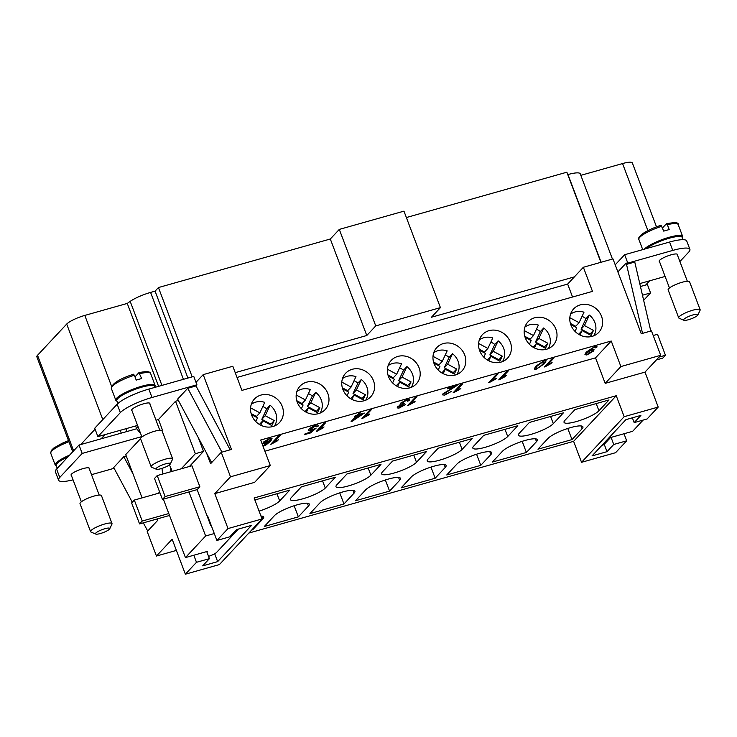 <?xml version="1.0" encoding="UTF-8"?>
<svg xmlns="http://www.w3.org/2000/svg" width="737" height="737" viewBox="0 0 737 737"><rect width="100%" height="100%" fill="white"/><g stroke="black" fill="none" stroke-linecap="round" stroke-linejoin="round"><path stroke-width="1.11" d="M282.271 406.465A17.191 15.514 -136.9 0 1 279.516 422.522A17.191 15.514 -136.9 0 1 251.639 415.115A17.191 15.514 -136.9 0 1 254.366 399.095A17.191 15.514 -136.9 0 1 282.271 406.465M297.251 402.236A17.191 15.514 -136.9 0 1 300.005 386.179A17.191 15.514 -136.9 0 1 327.882 393.586A17.191 15.514 -136.9 0 1 325.054 409.708A17.191 15.514 -136.9 0 1 297.251 402.236M342.852 389.357A17.191 15.514 -136.9 0 1 345.616 373.291A17.191 15.514 -136.9 0 1 373.484 380.707A17.191 15.514 -136.9 0 1 370.665 396.828A17.191 15.514 -136.9 0 1 342.852 389.357M419.095 367.827A17.191 15.514 -136.9 0 1 416.331 383.885A17.191 15.514 -136.9 0 1 388.463 376.478A17.191 15.514 -136.9 0 1 391.181 360.457A17.191 15.514 -136.9 0 1 419.095 367.827M434.065 363.599A17.191 15.514 -136.9 0 1 436.829 347.532A17.191 15.514 -136.9 0 1 464.697 354.948A17.191 15.514 -136.9 0 1 461.878 371.07A17.191 15.514 -136.9 0 1 434.065 363.599M479.676 350.72A17.191 15.514 -136.9 0 1 482.431 334.653A17.191 15.514 -136.9 0 1 510.308 342.069A17.191 15.514 -136.9 0 1 507.489 358.191A17.191 15.514 -136.9 0 1 479.676 350.72M525.278 337.841A17.191 15.514 -136.9 0 1 528.042 321.774A17.191 15.514 -136.9 0 1 555.91 329.19A17.191 15.514 -136.9 0 1 553.091 345.312A17.191 15.514 -136.9 0 1 525.278 337.841M570.889 324.953A17.191 15.514 -136.9 0 1 573.644 308.895A17.191 15.514 -136.9 0 1 601.521 316.302A17.191 15.514 -136.9 0 1 598.702 332.433A17.191 15.514 -136.9 0 1 570.889 324.953M251.28 404.346A16.039 14.482 -136.9 0 1 264.749 402.365L259.857 412.84L256.485 416.442L251.142 413.568M262.814 406.502A16.039 14.482 -136.9 0 1 266.73 408.832L270.092 405.23A16.039 14.482 -136.9 0 1 275.638 412.757A16.039 14.482 -136.9 0 1 274.45 425.995M308.416 393.622A16.039 14.482 -136.9 0 1 312.331 395.953L315.694 392.351A16.039 14.482 -136.9 0 1 321.249 399.878A16.039 14.482 -136.9 0 1 320.051 413.116M354.027 380.743A16.039 14.482 -136.9 0 1 357.942 383.074L361.305 379.472A16.039 14.482 -136.9 0 1 366.86 386.999A16.039 14.482 -136.9 0 1 365.663 400.237M399.629 367.864A16.039 14.482 -136.9 0 1 403.544 370.195L406.916 366.593A16.039 14.482 -136.9 0 1 412.462 374.12A16.039 14.482 -136.9 0 1 411.264 387.358M433.706 352.83A16.039 14.482 -136.9 0 1 447.175 350.849L442.283 361.314L438.911 364.916L433.568 362.051M445.24 354.985A16.039 14.482 -136.9 0 1 449.155 357.316L452.518 353.714A16.039 14.482 -136.9 0 1 458.073 361.241A16.039 14.482 -136.9 0 1 456.876 374.47M479.317 339.95A16.039 14.482 -136.9 0 1 492.777 337.97L487.885 348.435L484.522 352.037L479.17 349.172M490.842 342.106A16.039 14.482 -136.9 0 1 494.757 344.437L498.129 340.835A16.039 14.482 -136.9 0 1 503.675 348.361A16.039 14.482 -136.9 0 1 502.477 361.591M536.453 329.227A16.039 14.482 -136.9 0 1 540.368 331.558L543.731 327.956A16.039 14.482 -136.9 0 1 549.286 335.473A16.039 14.482 -136.9 0 1 548.088 348.712M570.53 314.192A16.039 14.482 -136.9 0 1 583.99 312.202L579.098 322.677L575.735 326.279L570.383 323.414M582.055 316.348A16.039 14.482 -136.9 0 1 585.97 318.679L589.342 315.077A16.039 14.482 -136.9 0 1 594.888 322.594A16.039 14.482 -136.9 0 1 593.69 335.832M71.378 475.429A9.738 2.008 -20.7 0 1 71.056 475.125A9.738 2.008 -20.7 0 1 71.489 474.14A9.738 2.008 -20.7 0 1 81.273 469.165A9.738 2.008 -20.7 0 1 89.278 468.244A9.738 2.008 -20.7 0 1 89.241 468.677M131.96 410.592A9.738 2.008 -20.7 0 1 131.647 410.297A9.738 2.008 -20.7 0 1 132.08 409.302A9.738 2.008 -20.7 0 1 141.863 404.327A9.738 2.008 -20.7 0 1 149.869 403.415A9.738 2.008 -20.7 0 1 149.823 403.848M169.363 464.936A12.372 4.671 74.2 0 1 171.168 468.787A12.372 4.671 74.2 0 1 172.025 471.394M95.755 534.067A7.637 1.575 159.3 0 1 95.819 533.044A7.637 1.575 -20.7 0 1 104.295 528.89A7.637 1.575 -20.7 0 1 109.712 528.825A7.637 1.575 -20.7 0 1 109.435 529.194A7.637 1.575 159.3 0 1 102.517 532.833A7.637 1.575 159.3 0 1 95.755 534.067L91.001 532.05M101.457 495.605L112.024 523.574A11.46 2.358 159.3 0 0 104.672 524.016A11.46 2.358 159.3 0 0 91.093 530.502A11.46 2.358 159.3 0 0 90.587 531.672A11.46 2.358 159.3 0 0 91.176 532.105M101.448 495.577A11.46 2.358 159.3 0 0 94.106 496.056A11.46 2.358 159.3 0 0 80.001 503.657M69.554 455.171A21.005 4.33 159.3 0 0 55.238 465.13A21.005 4.33 159.3 0 0 56.362 465.941M156.345 469.229L151.592 467.212A11.46 2.358 -20.7 0 1 151.149 466.742A11.46 2.358 -20.7 0 1 151.684 465.673A11.46 2.358 -20.7 0 1 165.254 459.188A11.46 2.358 -20.7 0 1 172.559 458.635A11.46 2.358 -20.7 0 1 172.541 459.308L170.311 463.951M160.97 468.686A7.637 1.575 -20.7 0 1 156.373 469.248A7.637 1.575 -20.7 0 1 158.179 466.899A7.637 1.575 -20.7 0 1 165.457 463.886A7.637 1.575 -20.7 0 1 170.339 463.895A7.637 1.575 -20.7 0 1 160.97 468.686M140.61 438.874A11.46 2.358 -20.7 0 1 141.117 437.704A11.46 2.358 -20.7 0 1 152.614 431.854A11.46 2.358 -20.7 0 1 162.039 430.767L172.615 458.736M116.943 401.103A21.005 4.33 -20.7 0 1 115.783 400.154A21.005 4.33 -20.7 0 1 116.75 398.155A21.005 4.33 -20.7 0 1 137.46 387.561A21.005 4.33 -20.7 0 1 155.046 385.285A21.005 4.33 -20.7 0 1 154.816 386.796M133.379 374.304L133.498 374.23C119.201 378.919 111.812 383.645 111.333 388.408A21.005 4.33 -20.7 0 1 112.264 386.271A21.005 4.33 -20.7 0 1 134.364 375.216L133.379 374.304M117.865 403.535L116.796 400.725A20.24 4.173 -20.7 0 1 117.699 398.662A20.24 4.173 -20.7 0 1 138.012 388.325A20.24 4.173 -20.7 0 1 154.669 386.409L155.028 387.349M134.364 375.216L136.216 380.108A21.005 4.33 159.3 0 1 141.661 378.569L138.961 372.692C150.947 370.075 150.145 373.208 150.634 373.558L155.12 385.442M677.367 254.864A9.738 2.008 159.3 0 0 677.367 254.357A9.738 2.008 159.3 0 0 669.214 255.407A9.738 2.008 159.3 0 0 659.615 260.318A9.738 2.008 159.3 0 0 659.164 261.248A9.738 2.008 159.3 0 0 659.504 261.617M689.583 281.792L700.15 309.752A11.46 2.358 159.3 0 0 692.798 310.203A11.46 2.358 159.3 0 0 679.219 316.689A11.46 2.358 159.3 0 0 678.703 317.822A11.46 2.358 159.3 0 0 679.293 318.292M683.945 319.222A7.637 1.575 159.3 0 0 683.881 320.254A7.637 1.575 159.3 0 0 690.652 319.02A7.637 1.575 159.3 0 0 697.561 315.381A7.637 1.575 159.3 0 0 697.838 315.003A7.637 1.575 159.3 0 0 692.412 315.077A7.637 1.575 159.3 0 0 683.945 319.222M689.602 281.838A11.46 2.358 159.3 0 0 682.232 282.234A11.46 2.358 159.3 0 0 668.155 289.917M682.241 237.517A20.24 4.173 159.3 0 0 669.224 238.226A20.24 4.173 159.3 0 0 646.46 248.562M662.526 227.89L666.497 223.707C675.046 222.178 678.934 222.463 678.169 224.573A21.005 4.33 159.3 0 0 667.344 224.693L669.196 229.594A21.005 4.33 159.3 0 0 666.543 230.294A21.005 4.33 159.3 0 0 663.751 231.132L661.034 225.246C652.871 227.954 646.496 230.948 641.89 234.237C638.693 237.388 637.689 239.12 638.868 239.424A21.005 4.33 159.3 0 1 661.9 226.231M666.368 223.781L667.344 224.693M682.351 237.811A21.005 4.33 159.3 0 0 682.665 236.457A21.005 4.33 159.3 0 0 669.178 237.286A21.005 4.33 159.3 0 0 644.285 249.18M564.883 420.385A19.098 3.934 159.3 0 0 564.008 422.218A19.098 3.934 159.3 0 0 579.494 420.597A19.098 3.934 159.3 0 0 598.923 410.767L609.02 399.961L574.98 409.579L564.883 420.385M571.995 439.584L582.092 428.777A19.098 3.934 159.3 0 0 582.967 426.944A19.098 3.934 159.3 0 0 567.481 428.556A19.098 3.934 159.3 0 0 548.052 438.386L537.955 449.192L571.995 439.584L567.785 428.464M519.281 433.264A19.098 3.934 159.3 0 0 518.397 435.097A19.098 3.934 159.3 0 0 533.883 433.485A19.098 3.934 159.3 0 0 553.312 423.646L563.409 412.84L529.378 422.458L519.281 433.264M473.67 446.143A19.098 3.934 159.3 0 0 472.795 447.976A19.098 3.934 159.3 0 0 488.272 446.364A19.098 3.934 159.3 0 0 507.71 436.525L517.807 425.719L483.767 435.337L473.67 446.143M624.009 433.743L626.68 440.818L613.746 444.466L607.012 451.67L592.041 455.899L625.925 419.639L640.895 415.41L634.17 422.614L632.355 417.824M428.068 459.022A19.098 3.934 159.3 0 0 427.184 460.855A19.098 3.934 159.3 0 0 442.67 459.243A19.098 3.934 159.3 0 0 462.099 449.404L472.196 438.598L438.165 448.216L428.068 459.022M382.457 471.901A19.098 3.934 159.3 0 0 381.582 473.734A19.098 3.934 159.3 0 0 397.059 472.122A19.098 3.934 159.3 0 0 416.488 462.283L426.594 451.486L392.554 461.095L382.457 471.901M336.855 484.78A19.098 3.934 159.3 0 0 335.971 486.613A19.098 3.934 159.3 0 0 351.457 485.001A19.098 3.934 159.3 0 0 370.886 475.172L380.983 464.365L346.952 473.974L336.855 484.78M291.244 497.659A19.098 3.934 159.3 0 0 290.369 499.493A19.098 3.934 159.3 0 0 305.846 497.88A19.098 3.934 159.3 0 0 325.275 488.051L335.381 477.244L301.341 486.853L291.244 497.659M634.17 422.614L647.095 418.966L658.205 407.073L624.175 416.691L581.539 462.311L573.616 441.334L616.243 395.714L624.175 416.691M259.083 511.128A19.098 3.934 159.3 0 0 279.673 500.93L289.77 490.123L255.739 499.732L255.057 500.46M526.384 452.463L536.481 441.656A19.098 3.934 159.3 0 0 537.365 439.823A19.098 3.934 159.3 0 0 521.879 441.435A19.098 3.934 159.3 0 0 502.45 451.274L492.353 462.081L526.384 452.463L522.183 441.343M605.178 383.36L620.886 366.556L611.24 341.028L595.533 357.841L605.178 383.36L644.995 372.121L658.205 407.073M595.533 357.841L264.905 451.21M176.392 550.41L156.456 556.039L172.163 539.235L185.374 574.197L219.405 564.579L262.04 518.959L228.009 528.567L214.799 493.606L254.615 482.367L270.322 465.554L260.677 440.035L611.24 341.028M262.04 518.959L254.118 497.982L616.243 395.714M480.782 465.342L490.879 454.536A19.098 3.934 159.3 0 0 491.754 452.702A19.098 3.934 159.3 0 0 476.268 454.314A19.098 3.934 159.3 0 0 456.839 464.153L446.742 474.96L480.782 465.342L476.572 454.222M435.171 478.221L445.268 467.415A19.098 3.934 159.3 0 0 446.152 465.581A19.098 3.934 159.3 0 0 430.666 467.194A19.098 3.934 159.3 0 0 411.237 477.032L401.14 487.839L435.171 478.221L430.97 467.101M389.569 491.1L399.666 480.294A19.098 3.934 159.3 0 0 400.541 478.46A19.098 3.934 159.3 0 0 385.055 480.073A19.098 3.934 159.3 0 0 365.626 489.912L355.529 500.718L389.569 491.1L385.359 479.98M343.958 503.979L354.055 493.173A19.098 3.934 159.3 0 0 354.939 491.339A19.098 3.934 159.3 0 0 339.453 492.961A19.098 3.934 159.3 0 0 320.024 502.791L309.927 513.597L343.958 503.979L339.757 492.86M298.356 516.858L308.453 506.061A19.098 3.934 159.3 0 0 309.328 504.228A19.098 3.934 159.3 0 0 293.842 505.84A19.098 3.934 159.3 0 0 274.413 515.67L264.316 526.476L298.356 516.858L294.146 505.739M252.524 529.148L252.745 529.746L262.842 518.94A19.098 3.934 159.3 0 0 263.726 517.107A19.098 3.934 159.3 0 0 260.944 516.057M252.745 529.746L251.685 530.041M573.616 441.334L248.876 533.044M572.548 297.02L567.656 284.077L237.028 377.445M274.063 441.951L278.439 439.805L270.719 444.264L278.604 435.834L280.198 435.383L274.063 441.951L280.078 435.41M271.76 443.978L270.82 444.162M277.499 440.8L271.732 443.904M277.471 440.735L278.282 439.869M319.665 429.072L324.04 426.926L316.33 431.385L324.216 422.955L325.809 422.504L319.665 429.072L325.68 422.531M317.361 431.099L316.422 431.283M323.11 427.921L317.334 431.025M323.082 427.847L323.884 426.99M365.276 416.193L369.652 414.047L361.931 418.505L369.817 410.067L371.411 409.625L365.276 416.193L371.291 409.652M362.973 418.22L362.033 418.404M368.712 415.042L362.945 418.146M368.693 414.968L369.495 414.111M410.877 403.314L415.253 401.158L407.543 405.626L415.428 397.188L417.022 396.736L410.877 403.314L416.893 396.773M408.574 405.332L407.635 405.525M414.323 402.162L408.547 405.267M414.295 402.089L415.106 401.232M456.489 390.435L460.865 388.279L453.144 392.747L461.03 384.309L462.633 383.857L456.489 390.435L462.504 383.894M454.185 392.452L453.246 392.646M459.925 389.283L454.158 392.388M459.906 389.21L460.708 388.353M502.09 377.556L506.466 375.4L498.756 379.868L506.641 371.43L508.235 370.978L502.09 377.556L508.115 371.015M499.787 379.573L498.857 379.767M505.536 376.404L499.76 379.509M505.508 376.331L506.319 375.474M547.702 364.677L552.077 362.521L544.357 366.989L552.243 358.55L553.846 358.099L547.702 364.677L553.717 358.136M545.398 366.694L544.459 366.888M551.138 363.525L545.371 366.63M551.119 363.452L551.921 362.595M591.922 351.365L591 350.296L586.689 352.903L586.311 353.926L587.417 354.202L591.949 351.438L592.253 350.572M591.949 351.438L591.019 350.37L586.716 352.977L586.293 353.889M596.961 346.611L596.749 347.422L595.118 347.947L595.256 347.367M595.118 347.947L594.206 347.219L588.117 351.337L592.272 349.347L594.068 349.716L593.571 351.005L586.818 355.004L584.957 354.617L586.127 352.203L595.035 346.362C596.73 346.031 597.302 346.381 596.749 347.422L596.97 346.648M594.05 349.688L593.543 350.932L586.79 354.93L584.938 354.58M588.117 351.337L594.179 347.155L595.091 347.873M595.183 347.846L596.721 347.348M543.998 361.784L543.169 361.554L537.356 365.727C535.633 367.827 535.44 368.721 536.757 368.436M543.989 361.747L543.197 361.627L537.384 365.801C535.661 367.892 535.458 368.795 536.785 368.5L539.125 367.394L542.598 364.327C544.321 362.236 544.523 361.333 543.197 361.627L543.169 361.554M536.785 368.5L535.956 368.279M546.126 360.734L544.219 363.792L535.946 369.292L534.251 369.025M546.154 360.808L544.247 363.857L535.974 369.357L534.27 369.053L535.735 366.271L543.989 360.78L546.154 360.808M491.947 380.421L496.314 378.265L488.603 382.733L496.489 374.295L498.083 373.843L491.947 380.421L497.963 373.88M489.635 382.448L488.705 382.632M495.384 379.269L489.608 382.374M495.356 379.196L496.167 378.339M453.964 387.036L447.552 388.85L448.483 387.855L457.143 385.405L444.429 393.512L445.535 394.267L451.219 391.504L444.706 395.133L442.467 394.848L442.799 393.954L453.964 387.036L447.654 388.74M451.191 391.439L444.678 395.06L442.458 394.811M444.402 393.447L457.115 385.34M409.459 399.703L409.219 400.587L407.497 401.168L407.653 400.403M407.497 401.168L406.483 400.237L402.153 402.752L403.185 403.664L404.42 403.231L399.168 406.4L400.09 407.11L405.295 404.659L399.334 407.948C397.51 408.243 396.911 407.874 397.538 406.852L400.928 404.641L400.016 404.318L400.431 403.259L407.275 399.39C409.192 399.039 409.846 399.445 409.219 400.587L409.468 399.74M400.928 404.641L400.007 404.281M405.267 404.595L399.307 407.874C397.492 408.169 396.893 407.81 397.51 406.778M397.271 407.635L397.538 406.852M403.397 404.189L398.966 406.898M399.141 406.336L398.947 406.87M403.369 404.116L404.245 403.296M407.469 401.103L406.455 400.173L401.886 403.415M402.126 402.688L401.868 403.379M407.561 401.066L409.192 400.513M361.895 414.489L357.767 415.576L354.248 419.436L361.895 414.489L357.767 415.576M357.795 415.65L354.248 419.436M358.679 414.701L364.364 413.089L351.107 421.546L356.192 416.101L354.433 416.598L355.317 415.65L357.077 415.152L358.956 413.135L360.559 412.683L358.679 414.701L360.43 412.72M356.192 416.101L354.534 416.488M352.415 421.177L364.235 413.125M351.199 421.435L352.387 421.103M318.273 425.442L318.034 426.318L316.256 426.889L316.449 426.235M316.228 426.815L315.206 425.931L310.526 428.768L310.185 429.699L311.548 429.966L316.081 428.179L310.774 432.849L304.289 434.683L305.21 433.697L310.424 432.223L313.225 429.772L310.259 430.998L308.306 430.62L308.757 429.422L311.64 427.147L316.026 425.157C317.997 424.788 318.67 425.175 318.034 426.318L318.283 425.479M313.225 429.772L310.24 430.924L308.296 430.583M310.774 432.849L315.943 428.206M304.39 434.581L310.747 432.785M316.256 426.889L315.233 426.004L310.166 429.671M316.33 426.787L318.006 426.253M270.497 439.197L269.364 438.883L265.062 441.537L264.684 442.476L265.864 442.771L270.157 440.219L270.516 439.224L269.392 438.948L264.684 442.476M272.017 438.441L270.857 440.837L266.149 444.77L263.054 446.309M262.869 445.867L268.913 441.758L264.684 443.775L262.906 443.398L263.376 442.136L270.147 438.119L272.036 438.478L270.875 440.91L266.168 444.844L263.081 446.373M268.913 441.758L264.657 443.702L262.888 443.361M632.272 162.803A15.274 3.151 159.3 0 0 622.553 163.55L580.82 175.342M620.886 366.556L660.702 355.308L651.453 330.839L641.245 333.723L612.972 258.908L583.363 267.264L574.39 276.872L431.44 317.242L440.422 307.633L403.959 211.141L339.296 229.41L330.314 239.009L158.446 287.55L155.074 291.152L150.588 292.423A19.098 3.934 159.3 0 0 130.182 301.378L127.261 303.423L84.801 315.418A15.274 3.151 159.3 0 0 66.699 324.068L37.532 355.28A15.274 3.151 159.3 0 0 36.933 356.984M600.904 262.317L566.864 172.209L406.373 217.535M580.203 173.729A19.098 3.934 159.3 0 0 567.978 174.549L601.125 262.252M440.422 307.633L375.75 325.901L366.777 335.501L330.314 239.009M375.75 325.901L339.296 229.41M192.182 376.856L158.446 287.55M235.223 372.655L366.777 335.501M207.272 516.388L207.65 515.983L216.899 540.451L229.833 536.803L236.568 529.599L251.538 525.37L217.655 561.631L214.679 553.754M217.655 561.631L202.684 565.859L209.409 558.655L196.484 562.303L193.813 555.237M660.702 355.308L644.995 372.121M214.799 493.606L230.506 476.802L270.322 465.554M607.012 451.67L604.229 444.3M613.746 444.466L611.074 437.391M136.75 428.75L101.144 438.801L105.059 434.609M640.444 286.5L647.399 284.537L650.568 292.921L642.461 295.215M649.619 280.825L645.695 285.016M101.144 438.801L80.72 444.568L95.082 429.192M574.39 276.872L567.656 284.077M121.246 433.126L120.195 430.334M126.948 431.513L125.889 428.722M187.917 378.063L155.074 291.152M158.593 386.345L127.261 303.423M137.57 425.424L97.892 436.626L94.723 428.243L117.165 404.226A26.735 5.509 -20.7 0 1 148.846 389.09L193.767 376.404L196.936 384.797L195.812 386.004L187.742 388.279L221.929 452.14M80.72 444.568L79.016 445.047L56.583 469.064A26.735 5.509 159.3 0 0 55.339 471.579M196.005 382.328L203.2 374.626L231.464 449.441L221.257 452.325L210.598 463.73L206.618 453.2M583.363 267.264L592.484 291.391L241.92 390.389L232.809 366.261L203.2 374.626M686.783 241.192A26.735 5.509 159.3 0 0 669.574 242.04L624.644 254.726L615.211 264.823M643.143 420.081L632.659 431.302L610.54 437.548L603.806 444.752L601.972 445.268M653.222 335.501L657.524 334.285L665.447 355.262L662.756 358.145L656.372 359.942M659.062 357.067L665.447 355.262M581.539 462.311L615.57 452.702L626.68 440.818M216.899 540.451L228.009 528.567M185.374 574.197L196.484 562.303M642.526 333.354L626.201 263.017L626.699 264.316L634.769 262.04L650.78 331.024M617.892 271.907L626.201 263.017M679.892 261.543L688.717 252.1A26.735 5.509 159.3 0 0 689.896 249.373A26.735 5.509 159.3 0 0 672.743 250.423L627.823 263.118L626.699 264.316M639.771 283.598L665.106 276.449M643.65 300.327L650.568 292.921M624.644 254.726L627.823 263.118M134.991 376.874L138.823 372.765M67.979 456.857A20.24 4.173 159.3 0 0 56.187 465.471M206.913 552.041L207.567 551.35L185.438 557.596L163.365 499.17M159.947 492.832L134.327 500.064L142.25 521.041L139.56 523.924L131.628 502.947L134.327 500.064M168.801 513.551L142.25 521.041M169.519 515.467L139.56 523.924M157.211 475.577L191.924 465.775L199.856 486.752L197.157 489.626L162.444 499.428L154.521 478.46L157.211 475.577L165.134 496.554L162.444 499.428M199.856 486.752L165.134 496.554M188.994 491.938L205.632 535.983L185.438 557.596M214.292 533.542L205.632 535.983M211.114 525.149L210.635 525.288L197.157 489.626M211.657 462.606L177.645 399.085L187.742 388.279M230.184 449.81L195.941 385.856M97.892 436.626L120.334 412.619A26.735 5.509 -20.7 0 1 152.015 397.483L196.936 384.797M161.91 430.574L162.444 430.012L158.473 419.519L156.014 420.219M158.473 419.519L175.535 401.269L178.382 400.467M157.801 520.23L157.128 518.968M133.056 474.011L123.798 456.71L126.257 456.019M132.291 502.247L113.701 467.516L123.798 456.71M143.328 522.865L147.704 531.036M142.075 497.88L125.714 454.582L140.574 438.681M73.046 479.842A26.735 5.509 -20.7 0 1 58.509 479.971A26.735 5.509 -20.7 0 1 59.752 477.456L82.185 453.439L141.79 436.608M114.115 468.29L91.508 474.674M238.392 529.083L216.687 552.308A7.637 1.575 -20.7 0 1 208.543 556.361M189.437 466.475L203.513 451.403L198.373 437.806M170.21 466.539A12.372 4.671 -105.8 0 0 171.196 471.625M135.608 425.977L136.557 428.501L140.767 433.89M138.105 426.852L136.557 428.501M159.616 491.947L158.381 493.274M175.535 401.269L195.351 453.716L181.265 468.778M203.513 451.403L195.351 453.716M163.034 473.928A12.372 4.671 74.2 0 1 162.002 468.373M79.016 445.047L82.185 453.439M157.386 518.894L157.865 520.165L147.207 531.57L156.456 556.039M230.506 476.802L221.257 452.325M569.784 318.476L570.079 317.84L579.098 322.677M585.97 318.679L581.078 329.153L590.097 333.99L589.766 334.709M589.342 315.077L584.441 325.551L581.078 329.153M584.441 325.551L593.469 330.388L590.097 333.99M593.469 330.388L591.111 335.427L582.092 330.591L578.674 334.294M582.092 330.591L580.01 335.04M575.026 331.401L576.739 327.725L570.724 324.492M524.781 336.293L530.124 339.158L533.496 335.556L538.388 325.081A16.039 14.482 -136.9 0 0 524.919 327.071M524.173 331.355L524.477 330.72L533.496 335.556M540.368 331.558L535.477 342.032L544.496 346.869L544.155 347.588M543.731 327.956L538.839 338.43L535.477 342.032M538.839 338.43L547.858 343.267L544.496 346.869M547.858 343.267L545.5 348.306L536.481 343.47L533.072 347.173M536.481 343.47L534.408 347.919M529.424 344.28L531.137 340.605L525.112 337.371M478.571 344.234L478.866 343.599L487.885 348.435M494.757 344.437L489.865 354.912L498.885 359.748L498.553 360.467M498.129 340.835L493.228 351.309L489.865 354.912M493.228 351.309L502.256 356.146L498.885 359.748M502.256 356.146L499.898 361.185L490.879 356.349L487.461 360.052M490.879 356.349L488.797 360.798M483.813 357.159L485.526 353.484L479.511 350.25M432.96 357.113L433.264 356.478L442.283 361.314M449.155 357.316L444.264 367.791L453.283 372.627L452.942 373.346M452.518 353.714L447.626 364.189L444.264 367.791M447.626 364.189L456.645 369.025L453.283 372.627M456.645 369.025L454.287 374.064L445.268 369.228L441.85 372.931M445.268 369.228L443.195 373.677M438.211 370.038L439.925 366.363L433.9 363.129M387.957 374.93L393.309 377.795L396.672 374.203L401.564 363.728A16.039 14.482 -136.9 0 0 388.104 365.709M387.358 369.992L387.653 369.357L396.672 374.203M403.544 370.195L398.653 380.67L407.672 385.506L407.34 386.225M406.916 366.593L402.015 377.068L398.653 380.67M402.015 377.068L411.034 381.904L407.672 385.506M411.034 381.904L408.685 386.953L399.666 382.107L396.248 385.82M399.666 382.107L397.584 386.557M392.6 382.918L394.313 379.242L388.288 376.008M342.355 387.809L347.698 390.684L351.07 387.082L355.962 376.607A16.039 14.482 -136.9 0 0 342.493 378.588M341.747 382.872L342.051 382.236L351.07 387.082M357.942 383.074L353.041 393.549L362.07 398.385L361.729 399.104M361.305 379.472L356.413 389.947L353.041 393.549M356.413 389.947L365.432 394.783L362.07 398.385M365.432 394.783L363.074 399.832L354.055 394.986L350.637 398.699M354.055 394.986L351.973 399.436M346.998 395.797L348.712 392.121L342.687 388.887M296.744 400.688L302.096 403.563L305.459 399.961L310.351 389.486A16.039 14.482 -136.9 0 0 296.891 391.467M296.145 395.751L296.44 395.115L305.459 399.961M312.331 395.953L307.44 406.428L316.459 411.264L316.127 411.983M315.694 392.351L310.802 402.826L307.44 406.428M310.802 402.826L319.821 407.662L316.459 411.264M319.821 407.662L317.472 412.711L308.453 407.865L305.035 411.578M308.453 407.865L306.371 412.315M301.387 408.676L303.1 405L297.075 401.766M209.409 558.655L206.738 551.58M250.534 408.63L250.829 407.994L259.857 412.84M266.73 408.832L261.828 419.307L270.857 424.143L270.516 424.862M270.092 405.23L265.2 415.705L261.828 419.307M265.2 415.705L274.219 420.541L270.857 424.143M274.219 420.541L271.861 425.59L262.842 420.744L259.424 424.457M262.842 420.744L260.76 425.194M255.776 421.555L257.499 417.879L251.474 414.645M68.928 441.739A21.005 4.33 159.3 0 0 50.742 453.237L51.268 450.482L53.764 448.059L62 443.342L68.504 440.606M139.809 373.677A21.005 4.33 -20.7 0 1 150.661 373.659M596.205 403.581L598.923 410.767M582.092 428.777L581.014 425.94M550.594 416.46L553.312 423.646M504.992 429.339L507.71 436.525M459.381 442.218L462.099 449.404M413.779 455.098L416.488 462.283M368.168 467.977L370.886 475.172M322.566 480.856L325.275 488.051M276.955 493.735L279.673 500.93M536.481 441.656L535.412 438.819M490.879 454.536L489.801 451.698M445.268 467.415L444.199 464.577M399.666 480.294L398.588 477.456M354.055 493.173L352.986 490.335M308.453 506.061L307.375 503.214M262.842 518.94L261.773 516.093M183.43 379.325L150.588 292.423M161.937 385.396L130.182 301.378M111.536 386.17L84.801 315.418M102.802 419.602L66.699 324.068M73.626 450.814L37.532 355.28M647.887 230.617L622.553 163.55M669.574 242.04L672.743 250.423M117.165 404.226L120.334 412.619M148.846 389.09L152.015 397.483M56.583 469.064L59.752 477.456M109.73 528.788L111.96 524.127M80.02 503.703L90.587 531.672M71.102 474.692L81.346 501.805M50.742 453.237L55.238 465.13M141.928 436.977L131.683 409.855M115.82 400.292L111.333 388.408M679.127 318.227L683.881 320.254M678.713 317.859L668.146 289.89M677.091 254.127L687.335 281.239M678.169 224.573L682.665 236.457M612.447 259.055L580.24 173.794M36.85 356.837L72.723 451.781M632.355 162.96L656.492 226.839M689.906 249.382L686.727 240.99M58.564 480.174L55.395 471.781M149.547 403.102L159.791 430.224M642.719 249.622L638.868 239.424M697.856 314.975L700.086 310.314M99.209 495.061L88.965 467.94M669.472 287.992L659.219 260.87M682.213 237.434L683.061 239.682M56.215 465.554L57.265 468.327M151.177 466.834L140.601 438.865"/></g></svg>
